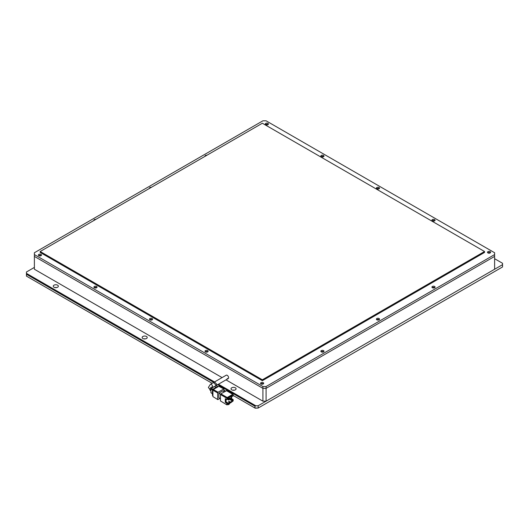 <?xml version="1.0" encoding="UTF-8"?>
<svg xmlns="http://www.w3.org/2000/svg" width="529" height="529" viewBox="0 0 529 529"><rect width="100%" height="100%" fill="white"/><g stroke="black" fill="none" stroke-linecap="round" stroke-linejoin="round"><path stroke-width="0.79" d="M227.206 375.299A1.964 1.131 -120 0 0 226.227 375.2A1.964 1.131 -120 0 1 227.734 375.729A1.964 1.131 -120 0 1 228.594 377.706A1.964 1.131 -120 0 1 228.184 378.605A1.964 1.131 -120 0 0 228.488 377.032A1.964 1.131 -120 0 0 227.206 375.299M222.068 377.6L34.385 269.241L34.385 256.413L262.913 388.352L266.087 388.352L494.615 256.413L494.615 252.75L266.087 120.81L262.913 120.81L34.385 252.75L34.385 254.581L262.913 386.52L266.087 386.52L494.615 254.581M266.087 401.18L262.913 401.18L262.913 388.352L266.087 388.352L266.087 401.18L494.615 269.241L494.615 256.413L266.087 388.352L266.087 386.52M262.913 401.18L225.995 379.868M227.206 378.506A1.964 1.131 -120 0 0 228.184 378.605L216.586 385.304L215.865 385.271M57.595 285.164A2.526 1.455 0 0 0 54.844 284.847A2.526 1.455 0 0 0 53.284 286.196A2.526 1.455 0 0 0 54.024 287.227A2.526 1.455 0 0 0 56.775 287.538A2.526 1.455 0 0 0 58.335 286.196A2.526 1.455 0 0 0 57.595 285.164M56.649 287.571A2.526 1.455 0 0 0 54.97 287.571M146.467 336.47A2.526 1.455 0 0 0 143.716 336.16A2.526 1.455 0 0 0 142.156 337.502A2.526 1.455 0 0 0 142.896 338.534A2.526 1.455 0 0 0 145.647 338.851A2.526 1.455 0 0 0 147.207 337.502A2.526 1.455 0 0 0 146.467 336.47M145.521 338.877A2.526 1.455 0 0 0 143.842 338.877M235.339 387.783A2.526 1.455 0 0 0 232.588 387.466A2.526 1.455 0 0 0 231.028 388.815A2.526 1.455 0 0 0 231.768 389.847A2.526 1.455 0 0 0 234.519 390.157A2.526 1.455 0 0 0 236.079 388.815A2.526 1.455 0 0 0 235.339 387.783M234.393 390.19A2.526 1.455 0 0 0 232.714 390.19M494.615 258.707L502.55 263.29L502.55 264.665L258.152 405.763L255.772 405.763L218.457 384.219M214.529 381.951L26.45 273.367L26.45 271.992L34.385 267.409M258.152 405.763L258.152 408.057L502.55 266.953L502.55 264.665M26.45 273.367L26.45 276.118L212.149 383.327M255.772 405.763L254.978 406.219L217.664 384.676M213.762 382.427L26.45 274.28M233.157 395.454L255.209 408.19L258.152 408.057L254.978 408.057L254.978 406.219M225.618 391.103L224.032 390.19M217.664 386.507L215.839 385.456M212.883 387.44L215.567 385.886L215.878 385.046L213.564 382.507L210.357 384.365L208.386 387.44L210.939 390.852M226.412 390.647L232.76 394.31L227.206 397.517L220.857 393.854L226.69 390.62L233.157 394.541L233.157 395.917L232.363 396.373L232.363 395.454L227.602 398.205L229.269 399.157L228.872 400.116L227.377 399.25M220.461 400.956L226.928 404.877L220.461 400.956L220.461 394.541L220.857 393.854M227.602 398.205L227.602 399.124L226.809 399.58L227.206 397.517M220.58 394.151L218.874 393.166L218.874 397.748L220.461 398.661M218.874 393.166L222.841 390.878L224.428 391.791M226.928 404.877L229.586 403.475L229.586 402.556L230.379 403.012L233.157 400.956L233.157 399.58L231.636 398.701L231.636 395.95M226.809 399.58L225.288 398.701L225.288 402.364L226.809 403.243L226.809 404.619M220.064 398.436L217.803 399.607L212.923 396.605L212.923 390.19L217.683 392.935L218.08 392.247L213.319 389.503L218.874 386.296L223.912 389.013L224.032 391.559M223.635 389.04L218.08 392.247M217.683 392.935L217.683 399.349M229.189 402.331L229.189 401.412L228.396 401.868L229.586 402.556L227.602 403.7L227.602 402.787L226.809 403.243M228.098 404.335L228.098 404.791L227.701 404.559M229.487 403.528L229.487 403.991L228.098 404.791M230.379 403.012L230.379 402.1L232.363 400.956L232.363 400.036L233.157 399.58M229.189 401.412L230.379 402.1M231.636 398.701L230.842 399.157L230.842 396.333M232.363 400.036L230.842 399.157M231.57 395.917L232.363 396.373M225.288 402.364L226.081 401.908L227.602 402.787M226.081 399.157L226.081 401.908M232.363 400.956L229.269 399.17L228.872 400.116M227.602 398.648L228.872 399.382M228.409 397.742L230.062 398.694L230.062 399.428L227.774 398.106M212.923 396.605L217.803 399.607M213.319 389.503L212.923 390.19M223.912 389.013L218.874 386.296M230.062 399.428L230.459 399.203L230.459 398.469L230.062 398.694M228.806 397.51L230.459 398.469M218.173 386.699L217.928 386.56A1.124 0.648 120 0 0 217.366 386.613L217.842 386.891M213.716 389.271L213.24 388.994L217.366 386.613M213.24 388.994A1.124 0.648 120 0 0 212.446 390.369L212.923 390.647M212.923 395.408L212.446 395.137L212.446 390.369M212.446 395.137A1.124 0.648 120 0 0 212.678 395.652L212.923 395.791M212.916 389.265L211.336 388.352L214.509 386.52L216.017 387.393M212.446 393.576L210.939 392.71L210.939 389.04L212.519 389.952M210.939 392.71L212.446 393.768M211.336 388.352L210.939 389.04M216.182 387.301L214.509 386.52M214.172 382.394L214.569 381.931L216.897 384.457L216.586 385.304M261.438 384.133A0.84 0.483 180 0 1 262.715 384.074A0.84 0.483 180 0 1 262.801 384.133M205.893 352.063A0.84 0.483 180 0 1 207.17 352.003A0.84 0.483 180 0 1 207.256 352.063M150.348 319.992A0.84 0.483 180 0 1 151.625 319.933A0.84 0.483 180 0 1 151.711 319.992M94.803 287.928A0.84 0.483 180 0 1 96.08 287.869A0.84 0.483 180 0 1 96.166 287.928M39.258 255.857A0.84 0.483 180 0 1 40.535 255.798A0.84 0.483 180 0 1 40.621 255.857M488.379 253.107A0.84 0.483 180 0 1 489.656 253.047A0.84 0.483 180 0 1 489.742 253.107M432.834 221.043A0.84 0.483 180 0 1 434.111 220.977A0.84 0.483 180 0 1 434.197 221.043M377.289 188.972A0.84 0.483 180 0 1 378.566 188.913A0.84 0.483 180 0 1 378.652 188.972M321.744 156.901A0.84 0.483 180 0 1 323.021 156.842A0.84 0.483 180 0 1 323.107 156.901M266.199 124.837A0.84 0.483 180 0 1 267.476 124.771A0.84 0.483 180 0 1 267.562 124.837M321.744 352.063A0.84 0.483 180 0 1 323.021 352.003A0.84 0.483 180 0 1 323.107 352.063M377.289 319.992A0.84 0.483 180 0 1 378.566 319.933A0.84 0.483 180 0 1 378.652 319.992M432.834 287.928A0.84 0.483 180 0 1 434.111 287.869A0.84 0.483 180 0 1 434.197 287.928M261.009 383.955A1.574 0.906 180 0 1 260.546 383.313A1.574 0.906 180 0 1 261.518 382.48A1.574 0.906 180 0 1 263.23 382.672A1.574 0.906 180 0 1 263.693 383.313A1.574 0.906 180 0 1 262.721 384.153A1.574 0.906 180 0 1 261.009 383.955M260.87 383.862A1.574 0.906 180 0 1 263.23 383.776A1.574 0.906 180 0 1 263.369 383.862M205.464 351.891A1.574 0.906 180 0 1 205.001 351.249A1.574 0.906 180 0 1 205.973 350.41A1.574 0.906 180 0 1 207.685 350.608A1.574 0.906 180 0 1 208.148 351.249A1.574 0.906 180 0 1 207.176 352.083A1.574 0.906 180 0 1 205.464 351.891M205.325 351.798A1.574 0.906 180 0 1 207.685 351.706A1.574 0.906 180 0 1 207.824 351.798M149.919 319.82A1.574 0.906 180 0 1 149.456 319.179A1.574 0.906 180 0 1 150.428 318.339A1.574 0.906 180 0 1 152.14 318.537A1.574 0.906 180 0 1 152.603 319.179A1.574 0.906 180 0 1 151.631 320.019A1.574 0.906 180 0 1 149.919 319.82M149.78 319.728A1.574 0.906 180 0 1 152.14 319.635A1.574 0.906 180 0 1 152.279 319.728M94.374 287.75A1.574 0.906 180 0 1 93.911 287.108A1.574 0.906 180 0 1 94.883 286.275A1.574 0.906 180 0 1 96.595 286.467A1.574 0.906 180 0 1 97.058 287.108A1.574 0.906 180 0 1 96.086 287.948A1.574 0.906 180 0 1 94.374 287.75M94.235 287.657A1.574 0.906 180 0 1 96.595 287.571A1.574 0.906 180 0 1 96.734 287.657M38.829 255.686A1.574 0.906 180 0 1 38.366 255.044A1.574 0.906 180 0 1 39.338 254.204A1.574 0.906 180 0 1 41.05 254.403A1.574 0.906 180 0 1 41.513 255.044A1.574 0.906 180 0 1 40.541 255.877A1.574 0.906 180 0 1 38.829 255.686M38.69 255.593A1.574 0.906 180 0 1 41.05 255.5A1.574 0.906 180 0 1 41.189 255.593M487.95 252.935A1.574 0.906 180 0 1 487.487 252.293A1.574 0.906 180 0 1 488.459 251.454A1.574 0.906 180 0 1 490.171 251.652A1.574 0.906 180 0 1 490.634 252.293A1.574 0.906 180 0 1 489.662 253.133A1.574 0.906 180 0 1 487.95 252.935M487.811 252.842A1.574 0.906 180 0 1 490.171 252.75A1.574 0.906 180 0 1 490.31 252.842M432.405 220.864A1.574 0.906 180 0 1 431.942 220.223A1.574 0.906 180 0 1 432.914 219.383A1.574 0.906 180 0 1 434.626 219.581A1.574 0.906 180 0 1 435.089 220.223A1.574 0.906 180 0 1 434.117 221.062A1.574 0.906 180 0 1 432.405 220.864M432.266 220.772A1.574 0.906 180 0 1 434.626 220.679A1.574 0.906 180 0 1 434.765 220.772M376.86 188.793A1.574 0.906 180 0 1 376.397 188.152A1.574 0.906 180 0 1 377.369 187.319A1.574 0.906 180 0 1 379.081 187.511A1.574 0.906 180 0 1 379.544 188.152A1.574 0.906 180 0 1 378.572 188.992A1.574 0.906 180 0 1 376.86 188.793M376.721 188.708A1.574 0.906 180 0 1 379.081 188.615A1.574 0.906 180 0 1 379.22 188.708M321.315 156.729A1.574 0.906 180 0 1 320.852 156.088A1.574 0.906 180 0 1 321.824 155.248A1.574 0.906 180 0 1 323.536 155.447A1.574 0.906 180 0 1 323.999 156.088A1.574 0.906 180 0 1 323.027 156.928A1.574 0.906 180 0 1 321.315 156.729M321.176 156.637A1.574 0.906 180 0 1 323.536 156.544A1.574 0.906 180 0 1 323.675 156.637M265.77 124.659A1.574 0.906 180 0 1 265.307 124.017A1.574 0.906 180 0 1 266.279 123.178A1.574 0.906 180 0 1 267.991 123.376A1.574 0.906 180 0 1 268.454 124.017A1.574 0.906 180 0 1 267.482 124.857A1.574 0.906 180 0 1 265.77 124.659M265.631 124.566A1.574 0.906 180 0 1 267.991 124.474A1.574 0.906 180 0 1 268.13 124.566M321.315 351.891A1.574 0.906 180 0 1 320.852 351.249A1.574 0.906 180 0 1 321.824 350.41A1.574 0.906 180 0 1 323.536 350.608A1.574 0.906 180 0 1 323.999 351.249A1.574 0.906 180 0 1 323.027 352.083A1.574 0.906 180 0 1 321.315 351.891M321.176 351.798A1.574 0.906 180 0 1 323.536 351.706A1.574 0.906 180 0 1 323.675 351.798M376.86 319.82A1.574 0.906 180 0 1 376.397 319.179A1.574 0.906 180 0 1 377.369 318.339A1.574 0.906 180 0 1 379.081 318.537A1.574 0.906 180 0 1 379.544 319.179A1.574 0.906 180 0 1 378.572 320.019A1.574 0.906 180 0 1 376.86 319.82M376.721 319.728A1.574 0.906 180 0 1 379.081 319.635A1.574 0.906 180 0 1 379.22 319.728M432.405 287.75A1.574 0.906 180 0 1 431.942 287.108A1.574 0.906 180 0 1 432.914 286.275A1.574 0.906 180 0 1 434.626 286.467A1.574 0.906 180 0 1 435.089 287.108A1.574 0.906 180 0 1 434.117 287.948A1.574 0.906 180 0 1 432.405 287.75M432.266 287.657A1.574 0.906 180 0 1 434.626 287.571A1.574 0.906 180 0 1 434.765 287.657M93.964 220.461A1.574 0.906 180 0 1 93.911 220.223A1.574 0.906 180 0 1 95.888 219.35M149.509 188.39A1.574 0.906 180 0 1 149.456 188.152A1.574 0.906 180 0 1 151.433 187.279M205.054 156.32A1.574 0.906 180 0 1 205.001 156.088A1.574 0.906 180 0 1 206.978 155.209M34.385 254.581L34.385 256.413L262.913 388.352L262.913 386.52M262.358 380.701L484.538 252.432L484.538 251.513L262.358 123.237L40.178 251.513L262.358 379.789L262.358 380.701L40.178 252.432L40.178 251.513M262.358 379.789L484.538 251.513M212.314 387.44L212.314 387.116A1.964 1.131 120 0 0 210.806 387.638A1.964 1.131 120 0 0 209.947 389.615A1.964 1.131 120 0 0 210.357 390.514M212.658 387.307A1.964 1.131 -120 0 0 212.724 386.864A1.964 1.131 -120 0 0 211.864 384.887A1.964 1.131 -120 0 0 210.357 384.365M220.461 394.541L226.809 398.205M212.314 387.116L212.903 387.453M214.569 381.931L226.227 375.2"/></g></svg>
